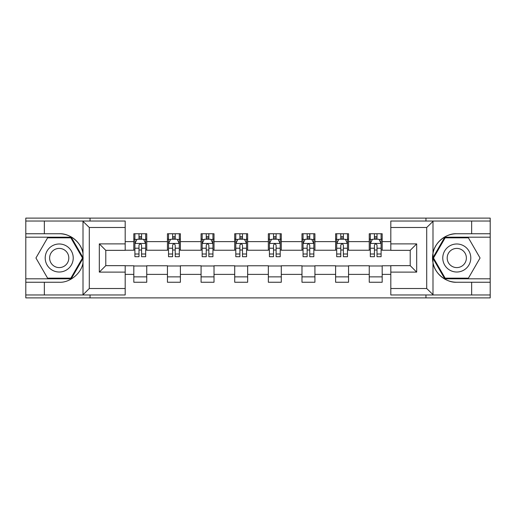 <?xml version="1.0" encoding="UTF-8"?>
<svg xmlns="http://www.w3.org/2000/svg" width="516" height="516" viewBox="0 0 516 516"><rect width="100%" height="100%" fill="white"/><g stroke="black" fill="none" stroke-linecap="round" stroke-linejoin="round"><path stroke-width="0.77" d="M125.188 227.492L89.294 227.492L82.631 221.022L125.188 221.022L125.188 250.344L105.786 250.344L105.786 265.656L125.188 265.656L125.188 294.978L82.631 294.978L83.011 294.784L83.011 262.696C81.625 273.19 69.783 282.923 59.217 282.252L25.8 282.252L25.8 297.887L490.2 297.887L490.2 237.192L444.773 237.192L432.756 258L444.773 278.808L490.2 278.808M456.783 233.748C446.217 233.077 434.375 242.81 432.988 253.304L432.988 262.696C434.375 273.19 446.217 282.923 456.783 282.252A24.252 24.252 0 0 1 432.524 258A24.252 24.252 0 0 1 456.783 233.748L490.2 233.748L490.2 218.113L425.952 218.113L425.952 221.022M425.952 218.113L25.8 218.113L25.8 278.808L71.227 278.808L83.244 258L71.227 237.192L25.8 237.192M425.952 294.978L425.952 297.887M90.048 297.887L90.048 294.978M90.048 221.022L90.048 218.113M390.812 250.241L382.182 250.241L382.182 233.748L369.25 233.748L369.25 241.617L348.552 241.617L348.552 233.748L335.613 233.748L335.613 241.617L314.921 241.617L314.921 233.748L301.983 233.748L301.983 241.617L281.285 241.617L281.285 233.748L268.346 233.748L268.346 241.617L247.654 241.617L247.654 233.748L234.715 233.748L234.715 241.617L214.017 241.617L214.017 233.748L201.079 233.748L201.079 241.617L180.387 241.617L180.387 233.748L167.448 233.748L167.448 241.617L146.75 241.617L146.75 233.748L133.818 233.748L133.818 241.617L125.188 241.617M382.182 241.617L390.812 241.617M390.812 274.383L382.182 274.383L382.182 282.252L369.25 282.252L369.25 274.383L348.552 274.383L348.552 282.252L335.613 282.252L335.613 274.383L314.921 274.383L314.921 282.252L301.983 282.252L301.983 274.383L281.285 274.383L281.285 282.252L268.346 282.252L268.346 274.383L247.654 274.383L247.654 282.252L234.715 282.252L234.715 274.383L214.017 274.383L214.017 282.252L201.079 282.252L201.079 274.383L180.387 274.383L180.387 282.252L167.448 282.252L167.448 274.383L146.75 274.383L146.75 282.252L133.818 282.252L133.818 274.383L125.188 274.383M369.25 241.617L369.25 250.241L348.552 250.241L348.552 241.617M348.552 274.383L348.552 265.759L369.25 265.759L369.25 274.383M335.613 241.617L335.613 250.241L314.921 250.241L314.921 241.617M314.921 274.383L314.921 265.759L335.613 265.759L335.613 274.383M301.983 241.617L301.983 250.241L281.285 250.241L281.285 241.617M281.285 274.383L281.285 265.759L301.983 265.759L301.983 274.383M268.346 241.617L268.346 250.241L247.654 250.241L247.654 241.617M247.654 274.383L247.654 265.759L268.346 265.759L268.346 274.383M234.715 241.617L234.715 250.241L214.017 250.241L214.017 241.617M214.017 274.383L214.017 265.759L234.715 265.759L234.715 274.383M201.079 241.617L201.079 250.241L180.387 250.241L180.387 241.617M180.387 274.383L180.387 265.759L201.079 265.759L201.079 274.383M167.448 241.617L167.448 250.241L146.75 250.241L146.75 241.617M146.75 274.383L146.75 265.759L167.448 265.759L167.448 274.383M133.818 241.617L133.818 250.241L125.188 250.241M125.188 265.759L133.818 265.759L133.818 274.383M382.182 274.383L382.182 265.759L390.812 265.759M133.818 239.134L134.895 239.134M138.991 239.134L141.578 239.134M145.673 239.134L146.75 239.134M133.818 250.021L134.895 250.021M138.991 250.021L141.578 250.021M145.673 250.021L146.75 250.021M133.818 265.979L146.75 265.979M133.818 276.866L146.75 276.866M167.448 265.979L180.387 265.979M167.448 276.866L180.387 276.866M167.448 239.134L168.526 239.134M172.621 239.134L175.208 239.134M179.304 239.134L180.387 239.134M167.448 250.021L168.526 250.021M172.621 250.021L175.208 250.021M179.304 250.021L180.387 250.021M201.079 265.979L214.017 265.979M201.079 276.866L214.017 276.866M201.079 239.134L202.162 239.134M206.258 239.134L208.845 239.134M212.94 239.134L214.017 239.134M201.079 250.021L202.162 250.021M206.258 250.021L208.845 250.021M212.94 250.021L214.017 250.021M234.715 265.979L247.654 265.979M234.715 276.866L247.654 276.866M234.715 239.134L235.793 239.134M239.888 239.134L242.475 239.134M246.571 239.134L247.654 239.134M234.715 250.021L235.793 250.021M239.888 250.021L242.475 250.021M246.571 250.021L247.654 250.021M268.346 265.979L281.285 265.979M268.346 276.866L281.285 276.866M268.346 239.134L269.429 239.134M273.525 239.134L276.112 239.134M280.207 239.134L281.285 239.134M268.346 250.021L269.429 250.021M273.525 250.021L276.112 250.021M280.207 250.021L281.285 250.021M301.983 265.979L314.921 265.979M301.983 276.866L314.921 276.866M301.983 239.134L303.06 239.134M307.155 239.134L309.742 239.134M313.838 239.134L314.921 239.134M301.983 250.021L303.06 250.021M307.155 250.021L309.742 250.021M313.838 250.021L314.921 250.021M335.613 265.979L348.552 265.979M335.613 276.866L348.552 276.866M335.613 239.134L336.696 239.134M340.792 239.134L343.379 239.134M347.474 239.134L348.552 239.134M335.613 250.021L336.696 250.021M340.792 250.021L343.379 250.021M347.474 250.021L348.552 250.021M369.25 265.979L382.182 265.979M369.25 276.866L382.182 276.866M369.25 239.134L370.327 239.134M374.423 239.134L377.009 239.134M381.105 239.134L382.182 239.134M369.25 250.021L370.327 250.021M374.423 250.021L377.009 250.021M381.105 250.021L382.182 250.021M141.578 236.547L138.991 236.547M145.673 254.001L141.578 254.001L141.578 256.704L145.673 256.704L145.673 243.552L143.519 239.243L137.05 239.243L134.895 243.552L134.895 256.704L138.991 256.704L138.991 254.001L134.895 254.001M134.895 243.552L134.895 233.748M145.673 243.552L145.673 233.748M138.991 239.243L138.991 233.748M141.578 233.748L141.578 239.243M141.578 254.001L141.578 245.171C140.713 243.513 139.855 243.513 138.991 245.171L138.991 254.001M66.222 245.861A14.016 14.016 0 0 0 47.079 250.995A14.016 14.016 0 0 0 52.213 270.139A14.016 14.016 0 0 0 71.356 265.005A14.016 14.016 0 0 0 66.222 245.861M64.016 249.692A9.591 9.591 0 0 0 50.91 253.201A9.591 9.591 0 0 0 54.419 266.308A9.591 9.591 0 0 0 67.525 262.799A9.591 9.591 0 0 0 64.016 249.692M70.853 278.156L47.582 278.156L35.939 258L47.582 237.844L70.853 237.844L82.496 258L70.853 278.156M463.787 245.861A14.016 14.016 0 0 0 444.644 250.995A14.016 14.016 0 0 0 449.778 270.139A14.016 14.016 0 0 0 468.921 265.005A14.016 14.016 0 0 0 463.787 245.861M461.581 249.692A9.591 9.591 0 0 0 448.475 253.201A9.591 9.591 0 0 0 451.984 266.308A9.591 9.591 0 0 0 465.09 262.799A9.591 9.591 0 0 0 461.581 249.692M468.418 278.156L445.147 278.156L433.505 258L445.147 237.844L468.418 237.844L480.061 258L468.418 278.156M44.344 282.252L44.344 294.978L25.8 294.978M82.631 294.978L44.344 294.978M25.8 282.252L25.8 278.808M82.631 221.022L44.344 221.022L44.344 233.748L25.8 233.748M44.344 221.022L25.8 221.022M59.217 233.748A24.252 24.252 0 0 1 83.011 253.304C81.625 242.81 69.783 233.077 59.217 233.748L44.344 233.748M83.011 262.696L83.011 221.216M105.786 250.344L99.317 243.881L125.188 243.881M125.188 272.119L99.317 272.119L105.786 265.656M83.011 294.784L89.294 288.509L125.188 288.509M433.369 221.022L426.706 227.492L390.812 227.492L390.812 221.022L490.2 221.022M471.656 233.748L471.656 221.022M390.812 288.509L426.706 288.509L433.369 294.978L390.812 294.978L390.812 265.656L410.214 265.656L410.214 250.344L390.812 250.344L390.812 227.492M490.2 233.748L490.2 237.192M433.369 294.978L471.656 294.978L471.656 282.252L490.2 282.252M471.656 294.978L490.2 294.978M456.783 282.252L471.656 282.252M410.214 265.656L416.683 272.119L390.812 272.119M390.812 243.881L416.683 243.881L410.214 250.344M175.208 236.547L172.621 236.547M179.304 254.001L175.208 254.001L175.208 256.704L179.304 256.704L179.304 243.552L177.149 239.243L170.68 239.243L168.526 243.552L168.526 256.704L172.621 256.704L172.621 254.001L168.526 254.001M168.526 243.552L168.526 233.748M179.304 243.552L179.304 233.748M172.621 239.243L172.621 233.748M175.208 233.748L175.208 239.243M175.208 254.001L175.208 245.171C174.35 243.513 173.486 243.513 172.621 245.171L172.621 254.001M208.845 236.547L206.258 236.547M212.94 254.001L208.845 254.001L208.845 256.704L212.94 256.704L212.94 243.552L210.786 239.243L204.317 239.243L202.162 243.552L202.162 256.704L206.258 256.704L206.258 254.001L202.162 254.001M202.162 243.552L202.162 233.748M212.94 243.552L212.94 233.748M206.258 239.243L206.258 233.748M208.845 233.748L208.845 239.243M208.845 254.001L208.845 245.171C207.98 243.513 207.122 243.513 206.258 245.171L206.258 254.001M242.475 236.547L239.888 236.547M246.571 254.001L242.475 254.001L242.475 256.704L246.571 256.704L246.571 243.552L244.416 239.243L237.947 239.243L235.793 243.552L235.793 256.704L239.888 256.704L239.888 254.001L235.793 254.001M235.793 243.552L235.793 233.748M246.571 243.552L246.571 233.748M239.888 239.243L239.888 233.748M242.475 233.748L242.475 239.243M242.475 254.001L242.475 245.171C241.617 243.513 240.753 243.513 239.888 245.171L239.888 254.001M276.112 236.547L273.525 236.547M280.207 254.001L276.112 254.001L276.112 256.704L280.207 256.704L280.207 243.552L278.053 239.243L271.584 239.243L269.429 243.552L269.429 256.704L273.525 256.704L273.525 254.001L269.429 254.001M269.429 243.552L269.429 233.748M280.207 243.552L280.207 233.748M273.525 239.243L273.525 233.748M276.112 233.748L276.112 239.243M276.112 254.001L276.112 245.171C275.247 243.513 274.389 243.513 273.525 245.171L273.525 254.001M309.742 236.547L307.155 236.547M313.838 254.001L309.742 254.001L309.742 256.704L313.838 256.704L313.838 243.552L311.683 239.243L305.214 239.243L303.06 243.552L303.06 256.704L307.155 256.704L307.155 254.001L303.06 254.001M303.06 243.552L303.06 233.748M313.838 243.552L313.838 233.748M307.155 239.243L307.155 233.748M309.742 233.748L309.742 239.243M309.742 254.001L309.742 245.171C308.884 243.513 308.02 243.513 307.155 245.171L307.155 254.001M343.379 236.547L340.792 236.547M347.474 254.001L343.379 254.001L343.379 256.704L347.474 256.704L347.474 243.552L345.32 239.243L338.851 239.243L336.696 243.552L336.696 256.704L340.792 256.704L340.792 254.001L336.696 254.001M336.696 243.552L336.696 233.748M347.474 243.552L347.474 233.748M340.792 239.243L340.792 233.748M343.379 233.748L343.379 239.243M343.379 254.001L343.379 245.171C342.514 243.513 341.657 243.513 340.792 245.171L340.792 254.001M377.009 236.547L374.423 236.547M381.105 254.001L377.009 254.001L377.009 256.704L381.105 256.704L381.105 243.552L378.95 239.243L372.481 239.243L370.327 243.552L370.327 256.704L374.423 256.704L374.423 254.001L370.327 254.001M370.327 243.552L370.327 233.748M381.105 243.552L381.105 233.748M374.423 239.243L374.423 233.748M377.009 233.748L377.009 239.243M377.009 254.001L377.009 245.171C376.151 243.513 375.287 243.513 374.423 245.171L374.423 254.001M145.622 243.449L134.947 243.449M134.895 239.501L136.921 239.501M143.648 239.501L145.673 239.501M138.991 248.222L134.895 248.222M145.673 248.222L141.578 248.222M141.578 237.921L138.991 237.921M89.294 227.492L89.294 288.509M99.317 272.119L99.317 243.881M432.988 221.216L432.988 253.304M432.988 262.696L432.988 294.784M426.706 288.509L426.706 227.492M416.683 243.881L416.683 272.119M179.252 243.449L168.577 243.449M168.526 239.501L170.551 239.501M177.278 239.501L179.304 239.501M172.621 248.222L168.526 248.222M179.304 248.222L175.208 248.222M175.208 237.921L172.621 237.921M212.889 243.449L202.214 243.449M202.162 239.501L204.188 239.501M210.915 239.501L212.94 239.501M206.258 248.222L202.162 248.222M212.94 248.222L208.845 248.222M208.845 237.921L206.258 237.921M246.519 243.449L235.844 243.449M235.793 239.501L237.818 239.501M244.545 239.501L246.571 239.501M239.888 248.222L235.793 248.222M246.571 248.222L242.475 248.222M242.475 237.921L239.888 237.921M280.156 243.449L269.481 243.449M269.429 239.501L271.455 239.501M278.182 239.501L280.207 239.501M273.525 248.222L269.429 248.222M280.207 248.222L276.112 248.222M276.112 237.921L273.525 237.921M313.786 243.449L303.111 243.449M303.06 239.501L305.085 239.501M311.812 239.501L313.838 239.501M307.155 248.222L303.06 248.222M313.838 248.222L309.742 248.222M309.742 237.921L307.155 237.921M347.423 243.449L336.748 243.449M336.696 239.501L338.722 239.501M345.449 239.501L347.474 239.501M340.792 248.222L336.696 248.222M347.474 248.222L343.379 248.222M343.379 237.921L340.792 237.921M381.053 243.449L370.378 243.449M370.327 239.501L372.352 239.501M379.079 239.501L381.105 239.501M374.423 248.222L370.327 248.222M381.105 248.222L377.009 248.222M377.009 237.921L374.423 237.921"/></g></svg>
